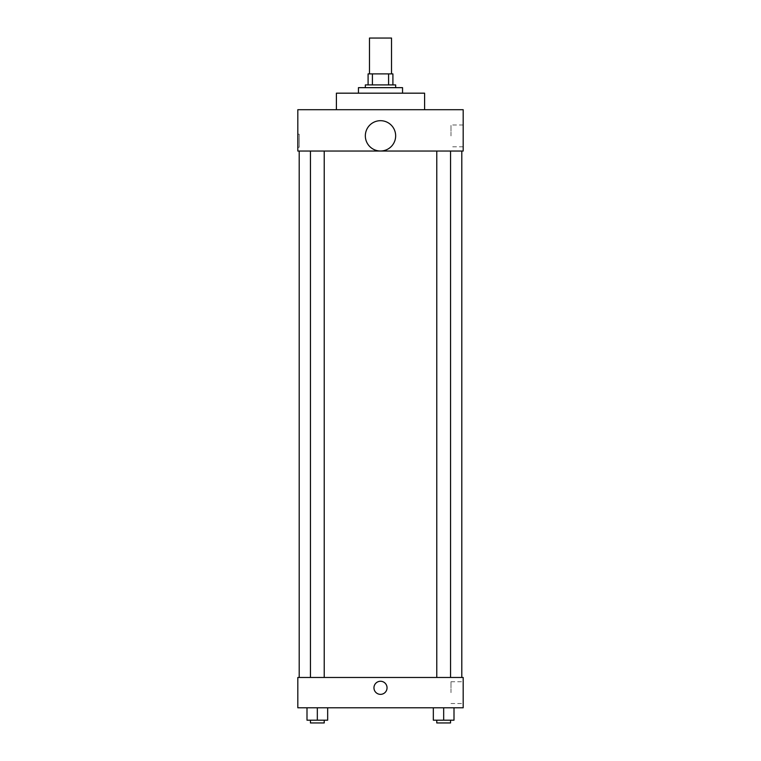 <?xml version="1.0" encoding="UTF-8"?>
<svg xmlns="http://www.w3.org/2000/svg" width="761" height="761" viewBox="0 0 761 761"><rect width="100%" height="100%" fill="white"/><g stroke="black" fill="none" stroke-linecap="round" stroke-linejoin="round"><path stroke-width="0.57" stroke-dasharray="3.81 2.85" d="M369.475 38.05L391.525 38.05M380.5 73.884L369.475 73.884L380.5 73.884M388.586 84.909L388.586 73.884L392.904 73.884L392.904 84.909L372.414 84.909L392.904 84.909M388.586 73.884L368.096 73.884M372.414 84.909L368.096 84.909L372.414 84.909L372.414 73.884M395.663 84.909L365.337 84.909M365.337 87.658L395.663 87.658L365.337 87.658M358.45 87.658L402.55 87.658M380.5 93.175L358.45 93.175L380.5 93.175M336.4 109.708L336.4 93.175L424.6 93.175L424.6 109.708L336.4 109.708L424.6 109.708M463.183 109.708L297.817 109.708L297.817 151.049L463.183 151.049L463.183 109.708M297.817 147.263L297.817 134.174L297.817 147.263L299.206 147.263L299.206 134.174L299.206 147.263M436.776 151.049L450.56 151.049L436.776 151.049L450.56 151.049L436.776 151.049L436.776 677.471L450.56 677.471L436.776 677.471M310.44 151.049L324.224 151.049L310.44 151.049L324.224 151.049L310.44 151.049L310.44 677.471L324.224 677.471L310.44 677.471M299.197 151.049L461.803 151.049L299.197 151.049M365.337 135.848A15.163 15.163 0 0 1 388.081 122.721A15.163 15.163 0 0 1 388.081 148.975A15.163 15.163 0 0 1 365.337 135.848M463.183 135.896L463.183 124.994L463.183 135.896M395.663 135.848A15.163 15.163 0 0 0 372.919 122.721A15.163 15.163 0 0 0 372.919 148.975A15.163 15.163 0 0 0 395.663 135.848A15.163 15.163 0 0 1 372.919 148.975A15.163 15.163 0 0 1 372.919 122.721A15.163 15.163 0 0 1 395.663 135.848M450.988 135.896L450.988 124.994L450.988 135.896M299.197 677.471L461.803 677.471L299.197 677.471M463.183 677.471L297.817 677.471L297.817 707.787L463.183 707.787L463.183 677.471M297.817 687.811L297.817 694.355L297.817 687.811M454.003 720.191L443.673 720.191L454.003 720.191L454.003 707.787L433.332 707.787L454.003 707.787L433.332 707.787L454.003 707.787L433.332 707.787L454.003 707.787L433.332 707.787L454.003 707.787L454.003 720.191L433.332 720.191L433.332 707.787L433.332 720.191L450.56 720.191L443.673 720.191L443.673 707.787L443.673 720.191L433.332 720.191L433.332 707.787M327.668 720.191L317.327 720.191L327.668 720.191L327.668 707.787L306.997 707.787L327.668 707.787L306.997 707.787L327.668 707.787L306.997 707.787L327.668 707.787L306.997 707.787L327.668 707.787L327.668 720.191L306.997 720.191L306.997 707.787L306.997 720.191L324.224 720.191L317.327 720.191L317.327 707.787L317.327 720.191L306.997 720.191L306.997 707.787M463.183 692.634L463.183 681.732L463.183 692.634M380.5 681.266A6.545 6.545 0 0 0 374.831 691.083A6.545 6.545 0 0 0 386.169 691.083A6.545 6.545 0 0 0 380.5 681.266A6.545 6.545 0 0 0 374.831 691.083A6.545 6.545 0 0 0 386.169 691.083A6.545 6.545 0 0 0 380.5 681.266M380.5 694.355A6.545 6.545 0 0 1 374.831 684.539A6.545 6.545 0 0 1 386.169 684.539A6.545 6.545 0 0 1 380.5 694.355M450.988 692.634L450.988 681.732L450.988 692.634M436.776 720.191L436.776 722.95L450.56 722.95L436.776 722.95L450.56 722.95L450.56 720.191L436.776 720.191L450.56 720.191M443.673 720.191L443.673 707.787M310.44 720.191L310.44 722.95L324.224 722.95L310.44 722.95L324.224 722.95L324.224 720.191L310.44 720.191L324.224 720.191M317.327 720.191L317.327 707.787M463.183 124.994L450.988 124.994M463.183 146.797L450.988 146.797M297.817 134.174L299.206 134.174M324.224 677.471L324.224 151.049M450.56 677.471L450.56 151.049M450.988 703.535L463.183 703.535M450.988 681.732L463.183 681.732"/><path stroke-width="1.14" d="M391.525 73.884L391.525 38.05L369.475 38.05L369.475 73.884M372.414 84.909L372.414 73.884L368.096 73.884L368.096 84.909L368.096 73.884M372.414 73.884L392.904 73.884L392.904 84.909M388.586 84.909L388.586 73.884M365.337 87.658L365.337 84.909L395.663 84.909L395.663 87.658M402.55 93.175L402.55 87.658L358.45 87.658L358.45 93.175M424.6 109.708L424.6 93.175L336.4 93.175L336.4 109.708M297.817 109.708L463.183 109.708L463.183 151.049L297.817 151.049L297.817 109.708M365.337 135.848A15.163 15.163 0 0 0 388.081 148.975A15.163 15.163 0 0 0 388.081 122.721A15.163 15.163 0 0 0 365.337 135.848M299.197 677.471L299.197 151.049M436.776 151.049L436.776 677.471M310.44 677.471L310.44 151.049M297.817 677.471L463.183 677.471L463.183 707.787L297.817 707.787L297.817 677.471M380.5 694.355A6.545 6.545 0 0 1 374.831 684.539A6.545 6.545 0 0 1 386.169 684.539A6.545 6.545 0 0 1 380.5 694.355M433.332 707.787L433.332 720.191L454.003 720.191L454.003 707.787L454.003 720.191M443.673 720.191L443.673 707.787M450.56 720.191L450.56 722.95L436.776 722.95L436.776 720.191M306.997 707.787L306.997 720.191L327.668 720.191L327.668 707.787L327.668 720.191M317.327 720.191L317.327 707.787M324.224 720.191L324.224 722.95L310.44 722.95L310.44 720.191M461.803 677.471L461.803 151.049M450.56 151.049L450.56 677.471M324.224 677.471L324.224 151.049"/></g></svg>
